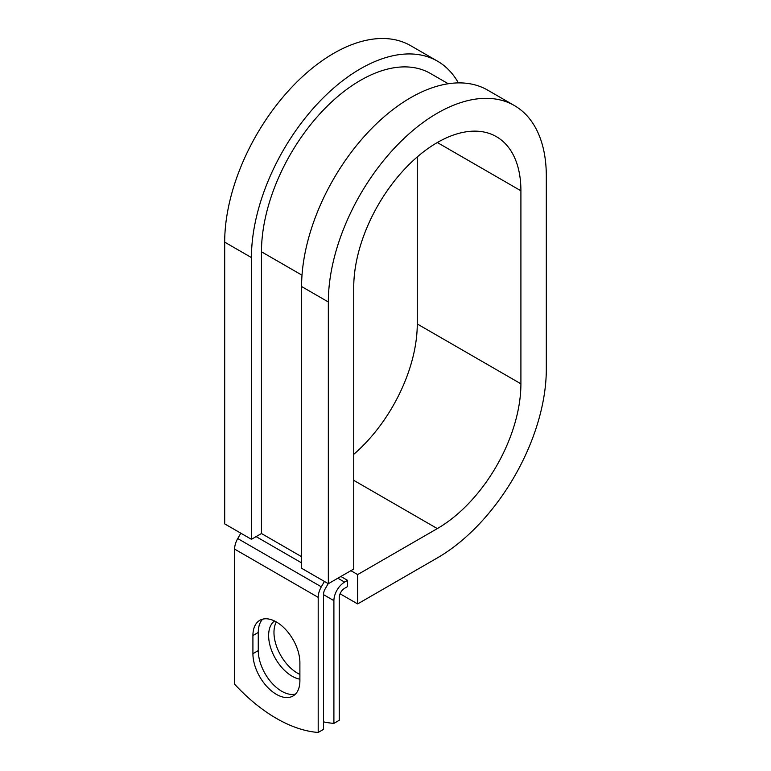 <?xml version="1.0" encoding="UTF-8"?>
<svg xmlns="http://www.w3.org/2000/svg" width="771" height="771" viewBox="0 0 771 771"><rect width="100%" height="100%" fill="white"/><g stroke="black" fill="none" stroke-linecap="round" stroke-linejoin="round"><path stroke-width="1.16" d="M276.404 694.363A33.211 19.179 -120 0 0 293.009 696.011A33.211 19.179 -120 0 0 299.89 680.803L299.89 662.655A33.211 19.179 -120 0 0 285.386 629.232A33.211 19.179 -120 0 0 259.788 620.327A33.211 19.179 -120 0 0 252.917 635.535L252.917 653.683A33.211 19.179 -120 0 0 276.404 694.363M262.68 619.161A33.211 19.179 -120 0 0 258.266 632.451L258.266 650.589A33.211 19.179 -120 0 0 281.752 691.269A33.211 19.179 -120 0 0 295.466 694.083M299.89 674.384A33.211 19.179 60 0 1 297.461 673.131A33.211 19.179 60 0 1 276.346 621.946M299.89 679.174A33.211 19.179 60 0 1 292.113 676.215A33.211 19.179 60 0 1 270.698 647.881A33.211 19.179 60 0 1 274.515 620.973M323.541 721.878A147.753 85.311 -120 0 0 333.901 723.381L339.25 720.287L339.25 597.554A7.565 4.366 -60 0 1 344.608 588.292L347.615 586.558L347.615 580.38L340.859 576.477M333.901 723.381L333.901 600.648A15.131 8.732 -60 0 1 344.608 582.115L347.615 580.38M240.841 533.204L237.738 538.563A15.131 8.732 120 0 0 234.606 549.106L234.606 684.195A147.753 85.311 60 0 0 318.192 732.45L323.541 729.366L323.541 594.277A7.565 4.366 120 0 1 325.111 589.005L328.205 583.637M324.418 581.459L321.324 586.818A15.131 8.732 120 0 0 318.192 597.361L318.192 732.45M302.01 275.189L261.465 251.78A139.956 80.801 -60 0 1 322.557 110.937A139.956 80.801 -60 0 1 430.401 73.447L448.259 83.75M261.465 251.78L261.465 533.522L251.433 539.315L224.689 523.875L224.689 242.133A154.142 88.993 -60 0 1 291.968 87.017A154.142 88.993 -60 0 1 410.75 45.72L437.494 61.16A154.142 88.993 -60 0 1 458.379 82.902M437.321 142.529L520.907 190.784A118.204 68.243 -60 0 0 496.428 136.679A118.204 68.243 -60 0 0 405.334 168.348A118.204 68.243 -60 0 0 353.735 287.304L353.735 569.046L328.33 583.714L328.33 301.972A154.142 88.993 -60 0 1 395.61 146.856A154.142 88.993 -60 0 1 514.392 105.56A154.142 88.993 -60 0 1 546.311 176.116L546.311 369.145A154.142 88.993 -60 0 1 437.321 557.925L357.638 603.924L340.078 593.786M350.892 570.685L357.638 574.588L357.638 603.924M520.907 190.784L520.907 383.813A118.204 68.243 -60 0 1 437.321 528.588L357.638 574.588M417.265 156.937L417.265 323.974A118.204 68.243 -60 0 1 353.735 454.35M328.33 301.972L301.586 286.533A154.142 88.993 -60 0 1 368.866 131.407A154.142 88.993 -60 0 1 487.648 90.111L514.392 105.56M251.433 539.315L251.433 257.572A154.142 88.993 -60 0 1 318.712 102.456A154.142 88.993 -60 0 1 437.494 61.16M301.586 286.533L301.586 568.266L328.33 583.714M344.608 582.115L337.852 578.211M318.192 597.361L234.606 549.106M333.901 600.648L323.541 594.663M301.586 556.691L261.465 533.522M301.586 562.869L256.117 536.616M321.324 586.818L237.738 538.563M258.266 632.451L252.917 635.535M258.266 650.589L252.917 653.683M353.735 480.333L437.321 528.588M417.265 323.974L520.907 383.813M251.433 257.572L224.689 242.133"/></g></svg>
